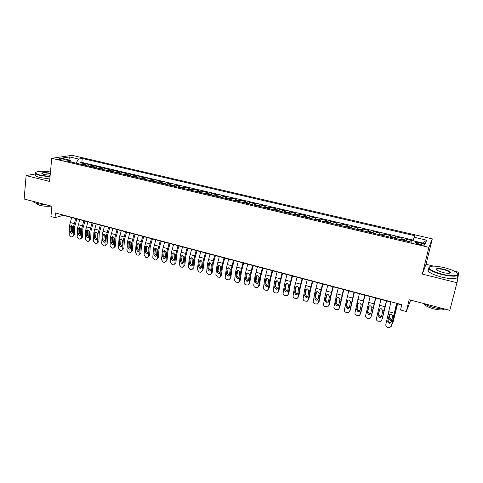 <?xml version="1.0" encoding="UTF-8"?>
<svg xmlns="http://www.w3.org/2000/svg" width="483" height="483" viewBox="0 0 483 483"><rect width="100%" height="100%" fill="white"/><g stroke="black" fill="none" stroke-linecap="round" stroke-linejoin="round"><path stroke-width="0.72" d="M59.862 159.662C63.007 160.217 64.656 160.205 64.819 159.631L63.46 159.118C60.339 158.569 58.691 158.581 58.515 159.155L59.862 159.662M432.297 238.868L72.112 155.327L51.735 158.297L428.898 247.32L432.297 238.868L426.03 264.273L422.311 274.103L456.996 282.73L458.85 272.273L454.207 271.144M433.607 266.121L426.03 264.273M35.386 173.971L26.112 175.589L24.15 199.014L51.898 206.271L50.926 216.565L55.026 217.664L63.315 215.315L390.88 302.05M456.996 282.73L449.794 310.346L409.161 299.72L406.294 311.517L410.701 300.124M412.259 240.685L406.668 239.375L406.288 240.969M401.391 239.816L402.176 238.318L395.468 236.742L395.1 238.336M390.161 237.171L391.025 235.698L384.39 234.14L384.027 235.722M379.046 234.551L379.988 233.108L373.413 231.562L373.063 233.144M368.034 231.955L369.06 230.542L362.552 229.014L362.208 230.584M357.136 229.389L358.235 228L351.793 226.485L351.461 228.054M346.347 226.847L347.525 225.483L341.143 223.985L340.817 225.543M335.661 224.329L336.911 222.995L330.595 221.51L330.275 223.061M325.083 221.836L326.405 220.526L320.151 219.059L319.837 220.604M314.608 219.373L315.997 218.081L309.802 216.626L309.5 218.165M304.23 216.927L305.691 215.66L299.557 214.223L299.261 215.756M293.96 214.506L295.487 213.263L289.408 211.838L289.124 213.365M283.781 212.109L285.375 210.89L279.355 209.477L279.077 210.999M273.704 209.737L275.364 208.541L269.399 207.141L269.128 208.656M263.718 207.382L265.445 206.211L259.54 204.822L259.274 206.332M253.829 205.052L255.616 203.904L249.765 202.528L249.506 204.031M244.036 202.745L245.883 201.616L240.087 200.258L239.834 201.755M234.333 200.457L236.241 199.352L230.5 198.006L230.252 199.497M224.716 198.193L226.69 197.106L220.997 195.772L220.761 197.263M215.195 195.953L217.223 194.884L211.584 193.562L211.355 195.047M205.758 193.725L207.841 192.681L202.256 191.371L202.033 192.85M196.406 191.528L198.549 190.501L193.013 189.203L192.795 190.676M187.144 189.342L189.342 188.34L183.854 187.048L183.643 188.515M177.967 187.181L180.213 186.196L174.78 184.917L174.574 186.384M168.869 185.037L171.175 184.071L165.784 182.809L165.584 184.264M159.861 182.912L162.21 181.97L156.872 180.714L156.679 182.163M150.925 180.811L153.328 179.881L148.04 178.638L147.846 180.087M142.074 178.722L144.526 177.816L139.285 176.585L139.098 178.022M133.302 176.657L135.801 175.764L130.603 174.544L130.428 175.981M124.608 174.611L127.156 173.735L122 172.528L121.831 173.952M115.986 172.576L118.583 171.725L113.475 170.523L113.306 171.948M107.443 170.565L110.088 169.726L105.022 168.537L104.859 169.956M98.979 168.573L101.659 167.752L96.642 166.569L96.485 167.987M90.581 166.593L93.31 165.79L88.335 164.618L88.184 166.031M406.294 311.517L400.516 309.971L401.802 304.634L55.479 212.985L55.026 217.664M421.574 243.305L418.978 242.695C416.02 242.11 414.734 242.176 415.126 242.901L420.904 244.754C423.875 245.34 425.161 245.273 424.762 244.549L421.574 243.305L421.206 244.821M70.415 160.32L66.539 160.93L411.456 242.188L412.307 240.588L425.215 243.619L426.712 240.184L414.094 237.244L414.891 235.752L82.255 158.466L78.596 159.04L76.085 163.169L71.303 162.04L70.415 160.32L61.25 158.17L69.57 156.933L78.596 159.04M405.919 240.884L406.668 239.375M413.273 240.105L81.844 162.397L80.1 162.686L79.955 164.093M82.261 164.631L85.032 163.846L80.1 162.686M85.582 165.415L88.335 164.618M93.931 167.384L96.642 166.569M102.354 169.37L105.022 168.537M110.855 171.368L113.475 170.523M119.428 173.391L122 172.528M128.073 175.426L130.603 174.544M136.798 177.484L139.285 176.585M145.606 179.555L148.04 178.638M154.488 181.65L156.872 180.714M163.453 183.763L165.784 182.809M172.497 185.895L174.78 184.917M181.626 188.044L183.854 187.048M190.839 190.211L193.013 189.203M200.137 192.403L202.256 191.371M209.519 194.613L211.584 193.562M218.992 196.847L220.997 195.772M228.55 199.099L230.5 198.006M238.204 201.369L240.087 200.258M247.942 203.663L249.765 202.528M257.771 205.981L259.54 204.822M267.703 208.318L269.399 207.141M277.719 210.679L279.355 209.477M287.838 213.063L289.408 211.838M298.053 215.472L299.557 214.223M308.371 217.899L309.802 216.626M318.786 220.357L320.151 219.059M329.303 222.832L330.595 221.51M339.923 225.338L341.143 223.985M350.652 227.861L351.793 226.485M361.483 230.415L362.552 229.014M372.423 232.993L373.413 231.562M383.478 235.595L384.39 234.14M394.641 238.228L395.468 236.742M422.311 274.103L428.898 247.32M26.112 175.589L49.586 181.427L51.735 158.297M396.724 303.596L401.735 304.924M413.08 240.769L414.094 237.244M81.844 162.397L82.255 158.466M422.589 243.003L426.712 240.184M69.57 156.933L70.077 160.241M396.591 303.258L391.333 326.285M396.785 303.306L391.683 325.548M390.94 301.76L385.845 324.546C385.663 325.868 386.231 326.78 387.541 327.275L389.66 327.643L391.393 326.079M389.383 314.85L389.165 315.363L390.125 314.216L391.357 314.143L392.721 315.484L392.727 316.329L391.333 321.98L389.926 323.236L389.135 323.187C388.084 322.789 387.632 322.064 387.777 321.002L389.503 314.681M388.078 320.495L389.431 322.668L391.296 322.113M389.165 315.363L387.777 321.002M397.424 303.783L392.969 322.439M397.569 303.819L393.126 322.016M392.021 324.184L392.697 323.163M391.731 320.38L390.397 320.483L388.996 318.46L389.944 314.306M390.155 314.204L389.437 317.331L390.838 319.348L391.991 319.317M442.368 274.223C453.404 277.055 461.591 275.666 455.91 272.128C453.211 270.408 449.281 268.904 444.131 267.618C434.495 265.547 429.453 265.65 429.001 267.926C430.166 270.057 434.615 272.158 442.368 274.223M457.57 273.704C458.59 276.656 453.489 276.97 442.259 274.64C435.696 272.931 431.325 271.078 429.152 269.073L428.572 268.18L429.441 266.839M442.82 272.527L437 270.293C435.117 268.349 437.344 267.993 443.702 269.224C447.572 270.239 449.818 271.295 450.452 272.388C450.241 273.529 447.699 273.577 442.82 272.527M449.878 273.094L449.739 272.225C448.689 271.271 446.642 270.408 443.599 269.623C438.938 268.626 436.535 268.687 436.397 269.804M444.837 309.054C441.716 309.108 438.069 308.601 433.897 307.532C429.749 306.421 426.356 305.087 423.718 303.529M444.589 309.06C442.977 310.285 439.307 310.213 433.577 308.842C428.94 307.55 425.873 306.077 424.37 304.429L423.983 303.686M456.743 275.853C459.931 278.878 451.593 279.615 441.643 277.067C435.086 275.352 430.727 273.481 428.56 271.458C427.576 270.371 427.769 269.58 429.152 269.091M50.467 171.972C41.514 170.837 36.527 171.115 35.507 172.817C35.772 173.602 37.451 174.387 40.536 175.178L50.039 176.555M50.009 176.899L40.337 175.492C37.752 174.84 36.116 174.17 35.428 173.475L35.187 173.065L35.664 172.316M50.16 175.281L44.038 174.544L41.894 173.765C41.399 172.455 44.219 172.268 50.353 173.198M50.317 173.536C45.396 172.697 42.552 172.751 41.792 173.699M47.249 205.058L37.825 203.699C35.271 203.011 33.659 202.274 32.983 201.483L32.856 201.29M51.192 206.084C47.684 206.561 43.832 206.307 39.642 205.323L36.153 203.717L35.996 203.144M49.815 178.976L40.155 177.563C37.571 176.911 35.935 176.235 35.247 175.534L35.344 174.454M380.954 299.418L376.354 318.683C376.227 319.879 376.806 320.718 378.092 321.195L380.858 321.34L382.017 319.577M386.418 300.867L381.775 320.169M386.599 300.915L382.24 319.04M379.409 309.645L380.489 308.782L381.425 308.794L382.844 310.575L381.57 316.437L380.821 317.385L379.487 317.506L378.086 315.49L379.409 309.645L378.4 309.374M379.704 309.223L378.569 314.379L379.958 316.383L381.667 315.991M370.105 296.544L365.583 315.731C365.468 316.926 366.048 317.76 367.322 318.231L370.026 318.388L371.167 316.733M375.514 297.981L370.956 317.204M375.738 298.035L371.457 316.093M368.565 306.723L369.658 305.854L370.558 305.872L371.964 307.641L370.733 313.485L369.972 314.445L368.68 314.554L367.285 312.549L368.565 306.723L367.563 306.451M368.921 306.234L367.798 311.45L369.187 313.449L370.811 313.111M359.364 293.7L354.927 312.809C354.818 313.998 355.391 314.831 356.653 315.296L359.298 315.465L360.415 313.914M364.719 295.119L360.24 314.27M364.985 295.191L360.777 313.171M357.825 303.825L358.929 302.956L359.793 302.974L361.187 304.737L360.004 310.563L359.231 311.535L357.975 311.632L356.593 309.633L357.825 303.825L356.828 303.559M358.241 303.282L357.136 308.552L358.519 310.539L360.064 310.255M348.726 290.887L344.367 309.917C344.264 311.1 344.838 311.927 346.088 312.392L348.672 312.573L349.764 311.112M354.033 292.293L349.632 311.36M354.335 292.372L350.199 310.279M347.186 300.957L348.297 300.082L349.131 300.106L350.519 301.857L349.378 307.671L348.593 308.649L347.38 308.734L345.997 306.747L347.186 300.957L346.202 300.698M347.669 300.36L346.577 305.679L347.953 307.659L349.426 307.417M338.197 288.097L333.91 307.049C333.813 308.232 334.387 309.054 335.625 309.518L338.154 309.706L339.211 308.335M343.449 289.486L339.126 308.48M343.787 289.577L339.73 307.411M336.651 298.12L337.774 297.238L338.571 297.268L339.954 299.007L338.855 304.803L338.058 305.793L336.886 305.866L335.51 303.892L336.651 298.12L335.679 297.86M337.2 297.474L336.12 302.841L337.496 304.809L338.891 304.604M327.764 285.332L325.258 295.047L323.556 304.212C323.465 305.389 324.039 306.21 325.264 306.669L327.734 306.862L328.754 305.576M332.968 286.715L330.457 296.447L328.724 305.63M333.342 286.811L331.09 295.421L329.358 304.574M326.224 295.306L327.347 294.425L328.12 294.455L329.491 296.188L328.434 301.966L327.631 302.962L326.49 303.028L325.119 301.06L326.224 295.306L325.258 295.047M326.828 294.618L325.765 300.021L327.13 301.984L328.458 301.815M317.434 282.597L314.934 292.263L313.298 301.404C313.219 302.575 313.787 303.39 315.001 303.843L317.416 304.048L319.082 301.766L318.412 302.823L320.084 293.652L319.13 293.398L318.11 299.152L317.301 300.154L316.196 300.215L314.831 298.259L315.888 292.523L317.023 291.635L317.766 291.672L319.13 293.398M322.584 283.962L320.084 293.652M323 284.076L320.748 292.644L319.082 301.766M316.558 291.798L315.508 297.232L316.866 299.188L318.128 299.043M307.2 279.892L304.713 289.51L303.137 298.615C303.064 299.786 303.632 300.601 304.839 301.048L307.2 301.259L308.196 300.076M312.302 281.239L309.814 290.887L308.208 300.009M312.755 281.36L310.509 289.885L308.903 298.983M305.661 289.764L306.796 288.876L307.508 288.912L308.866 290.627L307.888 296.369L307.067 297.377L305.999 297.431L304.64 295.481L305.661 289.764L304.713 289.51M306.385 289.003L305.347 294.473L306.705 296.417L307.9 296.302M297.063 277.206L294.588 286.781L293.078 295.862C293.006 297.027 293.573 297.83 294.769 298.277L297.081 298.494L298.826 296.224L298.071 297.347M302.116 278.546L299.641 288.14L298.096 297.238M302.606 278.673L300.366 287.156L298.826 296.224M295.524 287.029L296.659 286.141L297.353 286.184L298.699 287.886L297.763 293.61L296.936 294.624L295.898 294.672L294.539 292.728L295.524 287.029L294.588 286.781M296.302 286.244L295.282 291.738L296.634 293.67L297.769 293.579M287.023 274.549L284.559 284.076L283.11 293.127C283.044 294.292 283.612 295.095 284.795 295.536L287.059 295.759L288.84 293.495L288.049 294.648M292.028 275.871L289.559 285.423L288.079 294.491M292.547 276.01L290.313 284.451L288.84 293.495M285.483 284.324L286.624 283.436L287.288 283.473L288.629 285.175L287.729 290.875L286.902 291.901L285.894 291.937L284.541 290.005L285.483 284.324L284.559 284.076M286.316 283.515L285.308 289.027L286.661 290.953L287.729 290.881M277.079 271.917L274.622 281.396L273.233 290.422C273.179 291.581 273.74 292.378 274.912 292.819L277.127 293.048L278.945 290.79L278.117 291.967M282.036 273.227L279.579 282.73L278.16 291.768M282.591 273.372L280.363 281.776L278.945 290.79M275.539 281.643L276.681 280.756L277.32 280.792L278.655 282.483L277.797 288.17L276.958 289.196L275.98 289.232L274.634 287.307L275.539 281.643L274.622 281.396M276.427 280.81L275.431 286.341L276.777 288.26L277.791 288.212M267.226 269.309L264.781 278.745L263.452 287.741C263.404 288.894 263.959 289.691 265.125 290.126L267.292 290.355L269.146 288.11L268.276 289.317M272.14 270.607L269.689 280.068L268.331 289.076M272.726 270.764L270.504 279.12L269.146 288.11M265.686 278.987L266.827 278.099L267.449 278.136L268.777 279.82L267.95 285.489L267.111 286.522L266.163 286.552L264.823 284.632L265.686 278.987L264.781 278.745M266.622 278.142L265.65 283.678L266.984 285.592L267.938 285.556M257.463 266.725L255.024 276.113L253.756 285.085C253.714 286.232 254.269 287.029 255.422 287.457L257.554 287.693L259.437 285.453L258.532 286.685M262.335 268.011L259.89 277.423L258.592 286.407M262.951 268.174L260.735 276.493L259.437 285.453M255.93 276.354L257.065 275.467L257.668 275.509L258.985 277.182L258.2 282.833L257.354 283.871L256.437 283.895L255.102 281.987L255.93 276.354L255.024 276.113M256.908 275.497L255.954 281.046L257.288 282.947L258.182 282.929M247.797 264.159L245.364 273.511L244.156 282.452C244.12 283.599 244.67 284.39 245.817 284.819L247.9 285.055L249.814 282.821L248.872 284.07M252.621 265.439L250.188 274.809L248.944 283.762M253.267 265.614L251.057 273.891L249.814 282.821M246.258 273.752L247.978 272.901L249.288 274.567L248.54 280.2L247.694 281.239L246.801 281.263L245.467 279.361L246.258 273.752L245.364 273.511M247.284 272.877L246.348 278.431L247.676 280.327L248.516 280.327M238.216 261.623L235.795 270.927L234.641 279.844C234.611 280.985 235.161 281.77 236.296 282.199L238.342 282.44L240.286 280.212L239.302 281.486M242.991 262.891L240.57 272.219L239.387 281.142M243.674 263.072L241.47 271.313L240.286 280.212M236.682 271.168L238.379 270.317L239.683 271.977L238.97 277.592L238.119 278.637L237.25 278.655L235.921 276.765L236.682 271.168L235.795 270.927M237.733 270.305L236.833 275.847L238.155 277.731L238.94 277.743M228.725 259.111L226.31 268.373L225.211 277.26C225.187 278.401 225.736 279.18 226.865 279.603L228.87 279.85L230.838 277.634L229.823 278.92M233.458 260.367L231.043 269.647L229.914 278.546M234.17 260.554L231.967 268.753L230.838 277.634M227.185 268.608L228.87 267.763L230.162 269.411L229.485 275.008L228.634 276.059L227.789 276.071L226.467 274.187L227.185 268.608L226.31 268.373M228.266 267.757L227.402 273.281L228.725 275.159L229.449 275.177M219.318 256.624L216.915 265.837L215.871 274.7L217.513 277.037L219.481 277.278L221.48 275.075L220.435 276.373M224.009 257.862L221.6 267.105L220.532 275.974M224.752 258.061L222.554 266.224L221.48 275.075M217.785 266.073L219.445 265.227L220.731 266.87L220.085 272.448L219.234 273.499L218.419 273.505L217.096 271.633L217.785 266.073L216.915 265.837M218.884 265.233L218.062 270.746L219.373 272.611L220.049 272.641M209.996 254.155L207.605 263.332L206.615 272.164L208.251 274.489L209.175 274.742L210.183 274.736L212.206 272.533L211.113 273.879M214.645 255.386L212.248 264.581L211.234 273.426M215.418 255.592L213.226 263.712L212.206 272.533M208.463 263.561L210.105 262.716L211.385 264.346L210.775 269.912L209.924 270.963L209.127 270.969L207.811 269.103L208.463 263.561L207.605 263.332M209.592 262.734L208.801 268.228L210.111 270.088L210.733 270.124M200.765 251.709L198.38 260.844L197.438 269.647L199.074 271.965L199.986 272.213L200.97 272.213L203.017 270.021L201.882 271.41M205.372 252.929L202.981 262.082L202.015 270.903M206.169 253.14L203.983 261.225L203.017 270.021M199.231 261.074L200.85 260.228L202.123 261.852L201.55 267.401L200.699 268.457L199.92 268.457L198.616 266.598L199.231 261.074L198.38 260.844M200.379 260.259L199.624 265.735L200.928 267.582L201.502 267.624M191.612 249.288L189.233 258.375L188.352 267.153L189.976 269.46L190.882 269.713L191.836 269.713L193.912 267.534L192.729 268.959M196.176 250.496L193.798 259.606L192.886 268.397M197.004 250.713L194.824 258.761L193.912 267.534M190.079 258.604L191.685 257.759L192.946 259.377L192.403 264.907L191.552 265.964L190.797 265.964L189.493 264.116L190.079 258.604L189.233 258.375M191.256 257.801L190.531 263.259L191.829 265.107L192.355 265.149M182.544 246.885L180.177 255.936L179.338 264.684L180.962 266.984L181.862 267.232L182.785 267.232L184.886 265.064L183.655 266.519M187.066 248.081L184.693 257.155L183.836 265.922M187.923 248.31L185.75 256.322L184.886 265.064M181.01 256.159L182.598 255.314L183.854 256.926L183.341 262.438L182.496 263.501L181.759 263.495L180.461 261.653L181.01 256.159L180.177 255.936M182.206 255.368L181.517 260.808L182.816 262.643L183.292 262.698M173.554 244.507L171.193 253.515L170.408 262.239L172.026 264.527L172.914 264.769L173.82 264.775L175.939 262.613L174.671 264.11M178.04 245.69L175.673 254.722L174.864 263.458M178.921 245.925L176.754 253.901L175.939 262.613M172.026 253.738L173.59 252.893L174.84 254.499L174.363 259.993L173.518 261.055L172.799 261.049L171.507 259.214L172.026 253.738L171.193 253.515M173.246 252.953L172.588 258.381L174.309 260.259M164.643 242.146L162.294 251.112L161.557 259.812L163.169 262.088L164.051 262.335L164.932 262.341L167.07 260.192L165.76 261.714M169.092 243.323L166.738 252.313L165.977 261.025M170.004 243.565L167.836 251.498L167.07 260.192M163.121 251.335L164.667 250.496L165.911 252.09L165.458 257.566L164.618 258.628L163.918 258.622L162.626 256.793L163.121 251.335L162.294 251.112M164.359 250.568L163.737 255.978L165.409 257.844M155.816 239.809L153.473 248.733L152.791 257.409L154.391 259.679L155.266 259.914L156.124 259.926L158.285 257.789L156.927 259.335M160.223 240.975L157.875 249.922L157.162 258.61M161.159 241.222L158.998 249.125L158.285 257.789M154.288 248.956L155.822 248.111L157.06 249.699L156.637 255.163L155.798 256.225L155.115 256.219L153.829 254.402L154.288 248.956L153.473 248.733M155.55 248.196L154.958 253.593L156.583 255.453M147.067 237.491L144.731 246.378L144.091 255.024L145.691 257.282L146.56 257.524L147.393 257.536L149.573 255.404L148.178 256.98M151.433 238.644L149.096 247.556L148.432 256.213M152.393 238.904L150.237 246.765L149.573 255.404M145.54 246.596L147.049 245.756L148.281 247.338L147.895 252.784L147.055 253.847L146.397 253.835L145.111 252.023L145.54 246.596L144.731 246.378M146.826 245.847L146.264 251.226L147.84 253.08M138.392 235.197L136.067 244.042L135.475 252.663L137.069 254.909L137.927 255.151L138.742 255.163L140.939 253.044L139.502 254.638M142.72 236.338L140.39 245.207L139.774 253.841M143.711 236.604L141.555 244.428L140.939 253.044M136.87 244.259L138.361 243.42L139.587 244.99L139.225 250.423L138.392 251.486L137.746 251.474L136.472 249.669L136.87 244.259L136.067 244.042M138.174 243.523L137.643 248.884L139.17 250.725M129.794 232.915L127.476 241.729L126.932 250.321L128.52 252.561L129.372 252.796L130.162 252.814L132.378 250.701L130.905 252.319M134.081 234.056L131.762 242.883L131.195 251.492M135.095 234.321L132.952 242.116L132.378 250.701M128.273 241.941L129.746 241.102L130.965 242.665L130.633 248.081L129.8 249.143L129.172 249.131L127.898 247.338L128.273 241.941L127.476 241.729M129.595 241.21L129.094 246.559L130.579 248.389M121.269 230.663L118.963 239.429L118.462 248.002L120.044 250.23L120.889 250.46L121.662 250.484L123.889 248.383L122.38 250.019M125.52 231.786L123.213 240.576L122.688 249.162M126.558 232.063L124.421 239.822L123.889 248.383M119.748 239.64L121.209 238.807L122.422 240.365L122.121 245.762L121.287 246.825L120.678 246.807L119.41 245.02L119.748 239.64L118.963 239.429M121.094 238.928L120.623 244.253L122.06 246.076M112.823 228.423L110.522 237.153L110.064 245.702L111.639 247.918L112.479 248.147L113.233 248.171L115.479 246.082L113.928 247.731M117.037 229.54L114.731 238.288L114.254 246.849M118.1 229.823L115.962 237.545L115.479 246.082M111.301 237.364L112.744 236.525L113.952 238.077L113.674 243.462L112.853 244.525L112.255 244.507L110.987 242.726L111.301 237.364L110.522 237.153M112.666 236.658L112.225 241.971L113.62 243.776M104.443 226.207L102.154 234.901L101.738 243.42L103.314 245.63L104.141 245.859L104.877 245.877L107.141 243.8L105.554 245.467M108.621 227.312L106.326 236.024L105.892 244.555M109.707 227.602L107.576 235.287L107.141 243.8M102.927 235.106L104.352 234.273L105.554 235.813L105.306 241.18L104.485 242.249L103.899 242.225L102.644 240.456L102.927 235.106L102.154 234.901M104.31 234.412L103.899 239.707L105.252 241.5M96.141 224.009L93.859 232.661L93.485 241.156L95.054 243.36L95.876 243.583L96.594 243.607L98.87 241.536L97.252 243.221M100.283 225.102L97.995 233.778L97.602 242.285M101.394 225.398L99.269 233.054L98.87 241.536M94.626 232.872L96.032 232.033L97.228 233.573L97.005 238.922L96.189 239.985L95.622 239.966L94.366 238.197L94.626 232.872L93.859 232.661M96.026 232.178L95.64 237.467L96.956 239.242M87.906 221.83L85.63 230.445L85.304 238.916L86.868 241.108L87.683 241.331L88.383 241.355L89.385 240.033L90.671 239.296L89.017 240.987M92.018 222.917L89.735 231.55L89.385 240.033M93.147 223.212L91.027 230.838L90.671 239.296M86.391 230.651L87.785 229.817L88.975 231.345L88.781 236.676L87.966 237.745L87.411 237.727L86.161 235.964L86.391 230.651L85.63 230.445M87.815 229.968L87.459 235.239L88.727 236.996M79.743 219.668L77.479 228.248L77.189 236.688L78.747 238.874L79.556 239.097L80.238 239.121L81.241 237.799L82.545 237.075L80.86 238.777M83.819 220.743L81.549 229.347L81.241 237.799M84.972 221.051L82.859 228.64L82.545 237.075M78.234 228.447L79.61 227.614L80.788 229.141L80.625 234.454L79.816 235.523L79.272 235.499L78.029 233.748L78.234 228.447L77.479 228.248M79.671 227.783L79.339 233.035L80.576 234.774M71.653 217.525L69.395 226.068L69.147 234.484L70.699 236.658L71.502 236.881L72.166 236.905L73.162 235.583L74.485 234.865L72.764 236.579M75.686 218.594L73.428 227.155L73.162 235.583M76.863 218.902L74.756 226.461L74.485 234.865M70.138 226.267L71.502 225.434L72.673 226.95L72.535 232.251L71.732 233.319L71.206 233.295L69.963 231.55L70.138 226.267L69.395 226.068M71.593 225.609L71.291 230.844L72.486 232.571M401.693 239.103L406.209 240.166M83.136 164.172L86.451 164.951M91.444 166.122L94.789 166.913M99.824 168.096L103.199 168.887M108.283 170.082L111.682 170.885M116.814 172.093L120.243 172.896M125.417 174.115L128.876 174.931M134.099 176.156L137.595 176.977M142.859 178.215L146.385 179.048M151.692 180.298L155.254 181.131M160.61 182.393L164.202 183.238M169.611 184.512L173.234 185.363M178.692 186.649L182.345 187.507M187.857 188.805L191.546 189.668M197.1 190.978L200.825 191.854M206.434 193.176L210.19 194.057M215.853 195.392L219.644 196.279M225.362 197.625L229.19 198.525M234.955 199.884L238.819 200.789M244.646 202.16L248.546 203.077M254.42 204.46L258.357 205.39M264.292 206.784L268.264 207.72M274.253 209.127L278.268 210.069M284.318 211.494L288.369 212.448M294.473 213.884L298.56 214.844M304.731 216.293L308.86 217.265M315.085 218.733L319.251 219.711M325.542 221.19L329.75 222.18M336.096 223.671L340.352 224.673M346.758 226.183L351.056 227.191M357.529 228.719L361.87 229.733M368.402 231.272L372.785 232.305M379.39 233.857L383.816 234.901M390.487 236.471L394.955 237.521M418.61 244.211L418.978 242.695M392.721 315.484L393.923 315.81M388.356 314.3L389.552 314.626M388.93 311.746L394.514 313.25M395.885 309.663L395.486 309.561M388.996 318.46L389.437 317.331M383.858 310.847L382.844 310.575M384.866 306.717L379.403 305.256M378.086 315.49L378.569 314.379M379.698 309.259L379.318 309.935M372.967 307.913L371.964 307.641M373.963 303.801L368.553 302.352M367.285 312.549L367.798 311.45M368.891 306.349L368.469 307.007M362.184 305.002L361.187 304.737M363.168 300.909L357.806 299.478M356.593 309.633L357.136 308.552M358.193 303.469L357.734 304.109M351.503 302.123L350.519 301.857M352.475 298.047L347.168 296.628M345.997 306.747L346.577 305.679M347.591 300.613L347.096 301.241M340.932 299.273L339.954 299.007M341.886 295.216L336.633 293.809M335.51 303.892L336.12 302.841M337.098 297.788L336.566 298.403M330.457 296.447L329.491 296.188M331.398 292.408L326.194 291.02M325.119 301.06L325.765 300.021M326.707 294.986L326.14 295.59M321.014 289.631L315.864 288.254M315.888 292.523L314.934 292.263M314.831 298.259L315.508 297.232M316.413 292.215L315.81 292.801M309.814 290.887L308.866 290.627M310.732 286.878L305.624 285.513M304.64 295.481L305.347 294.473M306.216 289.468L305.582 290.041M299.641 288.14L298.699 287.886M300.547 284.155L295.487 282.796M294.539 292.728L295.282 291.738M296.115 286.745L295.445 287.313M289.559 285.423L288.629 285.175M290.452 281.45L285.447 280.11M284.541 290.005L285.308 289.027M286.111 284.052L285.411 284.602M279.579 282.73L278.655 282.483M280.46 278.776L275.497 277.447M274.634 287.307L275.431 286.341M276.204 281.384L275.467 281.921M269.689 280.068L268.777 279.82M270.558 276.125L265.644 274.815M264.823 284.632L265.65 283.678M266.381 278.739L265.62 279.265M259.89 277.423L258.985 277.182M260.748 273.505L255.881 272.201M255.102 281.987L255.954 281.046M256.654 276.119L255.863 276.632M250.188 274.809L249.288 274.567M251.033 270.903L246.209 269.611M245.467 279.361L246.348 278.431M247.018 273.523L246.191 274.024M240.57 272.219L239.683 271.977M241.403 268.325L236.622 267.045M235.921 276.765L236.833 275.847M237.473 270.951L236.616 271.44M231.043 269.647L230.162 269.411M231.864 265.777L227.131 264.509M226.467 274.187L227.402 273.281M228.012 268.397L227.125 268.88M221.6 267.105L220.731 266.87M222.415 263.247L217.724 261.991M217.096 271.633L218.062 270.746M218.636 265.873L217.724 266.344M212.248 264.581L211.385 264.346M213.051 260.742L208.402 259.492M207.811 269.103L208.801 268.228M209.35 263.374L208.408 263.833M202.981 262.082L202.123 261.852M203.772 258.254L199.165 257.022M198.616 266.598L199.624 265.735M200.143 260.892L199.177 261.339M193.798 259.606L192.946 259.377M194.577 255.797L190.012 254.571M189.493 264.116L190.531 263.259M191.026 258.435L190.024 258.876M184.693 257.155L183.854 256.926M185.466 253.358L180.938 252.144M180.461 261.653L181.517 260.808M181.982 256.002L180.962 256.431M175.673 254.722L174.84 254.499M176.434 250.943L171.954 249.741M171.507 259.214L172.588 258.381M173.023 253.587L171.978 254.004M166.738 252.313L165.911 252.09M167.486 248.546L163.043 247.356M162.626 256.793L163.737 255.978M164.148 251.196L163.073 251.601M157.875 249.922L157.06 249.699M158.617 246.173L154.21 244.996M153.829 254.402L154.958 253.593M155.345 248.823L154.246 249.222M149.096 247.556L148.281 247.338M149.827 243.818L145.461 242.653M145.111 252.023L146.264 251.226M146.621 246.475L145.498 246.861M140.39 245.207L139.587 244.99M141.114 241.488L136.786 240.329M136.472 249.669L137.643 248.884M137.975 244.144L136.828 244.525M131.762 242.883L130.965 242.665M132.475 239.176L128.182 238.028M127.898 247.338L129.094 246.559M129.402 241.838L128.23 242.206M123.213 240.576L122.422 240.365M123.914 236.887L119.663 235.746M119.41 245.02L120.623 244.253M120.907 239.544L119.712 239.906M114.731 238.288L113.952 238.077M115.425 234.611L111.211 233.488M110.987 242.726L112.225 241.971M112.479 237.28L111.265 237.63M106.326 236.024L105.554 235.813M107.015 232.359L102.831 231.242M102.644 240.456L103.899 239.707M104.129 235.028L102.891 235.372M97.995 233.778L97.228 233.573M98.671 230.131L94.529 229.02M94.366 238.197L95.64 237.467M95.851 232.794L94.59 233.132M89.735 231.55L88.975 231.345M90.406 227.916L86.294 226.817M86.161 235.964L87.459 235.239M87.64 230.584L86.36 230.91M81.549 229.347L80.788 229.141M82.207 225.724L78.131 224.631M78.029 233.748L79.339 233.035M79.502 228.393L78.198 228.713M73.428 227.155L72.673 226.95M74.074 223.551L70.035 222.47M69.963 231.55L71.291 230.844M71.436 226.219L70.107 226.527M424.635 245.074L424.762 244.549M390.216 322.716L389.926 323.236M428.56 271.458L429.152 269.073M449.739 272.225L449.492 273.191M424.485 303.97L424.37 304.429M450.011 272.641L450.452 272.388M429.001 267.926L428.572 268.18M35.247 175.534L35.428 173.475M36.195 203.216L36.153 203.717M35.507 172.817L35.187 173.065M381.292 316.262L380.821 317.385M370.479 313.34L369.972 314.445M359.769 310.442L359.231 311.535M349.167 307.574L348.593 308.649M338.668 304.731L338.058 305.793M328.265 301.917L327.631 302.962M317.971 299.128L317.301 300.154M307.768 296.363L307.067 297.377M297.667 293.628L296.936 294.624M287.663 290.911L286.902 291.901M277.749 288.224L276.958 289.196M267.932 285.562L267.111 286.522M258.176 282.953L257.354 283.871M248.504 280.375L247.694 281.239M238.916 277.822L238.119 278.637M229.419 275.292L228.634 276.059M220.006 272.78L219.234 273.499M210.679 270.287L209.924 270.963M201.435 267.817L200.699 268.457M192.27 265.366L191.552 265.964M183.196 262.933L182.496 263.501M174.2 260.524L173.518 261.055M165.283 258.133L164.618 258.628M156.444 255.761L155.798 256.225M147.683 253.406L147.055 253.847M139.001 251.069L138.392 251.486M130.392 248.757L129.8 249.143M121.867 246.457L121.287 246.825M113.408 244.181L112.853 244.525M105.028 241.923L104.485 242.249M96.715 239.677L96.189 239.985M88.48 237.455L87.966 237.745M80.311 235.251L79.816 235.523M72.209 233.06L71.732 233.319"/></g></svg>
